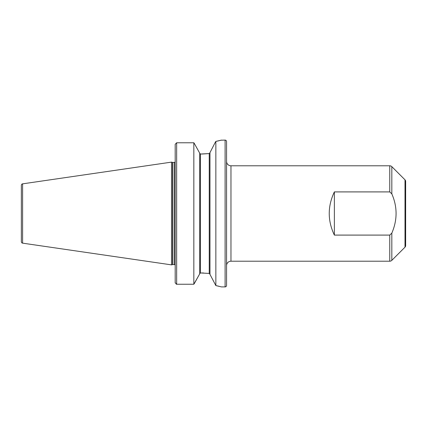 <?xml version="1.0" encoding="UTF-8"?>
<svg xmlns="http://www.w3.org/2000/svg" width="427" height="427" viewBox="0 0 427 427"><rect width="100%" height="100%" fill="white"/><g stroke="black" fill="none" stroke-linecap="round" stroke-linejoin="round"><path stroke-width="0.64" d="M209.977 152.604L215.368 142.132L209.977 152.604L209.977 274.396L215.848 285.583L221.426 286.896L225.098 286.896A1.468 1.468 0 0 0 226.566 285.428L226.566 141.572A1.468 1.468 0 0 0 225.098 140.104L225.098 286.896M199.703 273.734L200.434 272.965L200.434 154.035L199.703 153.266L200.434 154.035L209.241 153.576L209.977 152.717L209.753 153.293M21.35 192.214L21.35 234.786M391.831 233.121C397.484 219.958 397.484 206.876 391.831 193.879L389.755 191.904L334.368 191.904C327.536 206.3 327.536 220.7 334.368 235.096L389.755 235.096L391.831 233.121L391.831 260.347L405.004 247.174A2.204 2.204 0 0 0 405.65 245.616L405.65 234.049M405.004 247.174L405.004 179.826A2.204 2.204 0 0 1 405.65 181.384L405.65 245.616M405.004 179.826L391.831 166.653A2.936 2.936 0 0 0 389.755 165.793L230.97 165.793A4.403 4.403 0 0 1 226.566 161.39M230.97 165.793L230.97 261.207A4.403 4.403 0 0 0 226.566 265.61M391.831 260.347A2.936 2.936 0 0 1 389.755 261.207L389.755 235.096M175.187 161.881L175.187 162.271M175.091 161.94A0.881 0.881 0 0 1 174.307 162.42L174.307 264.58A0.881 0.881 0 0 1 175.091 265.06L175.187 264.729M174.307 162.42L172.727 162.42L172.727 264.58L174.307 264.58M172.727 162.42A0.881 0.881 0 0 1 172.503 162.388L171.515 162.127L171.515 264.873L172.503 264.612A0.881 0.881 0 0 1 172.727 264.58M171.515 162.127L22.604 183.845A1.468 1.468 0 0 0 21.35 185.297L21.35 241.703A1.468 1.468 0 0 0 22.604 243.155L171.515 264.873M221.063 140.2L225.098 140.104M221.426 140.104L215.848 141.417L215.848 285.583M230.97 261.207L389.755 261.207M175.187 144.262L176.655 142.778L193.831 142.778L194.216 143.264L193.831 142.778L176.655 142.778L175.187 144.262L175.187 282.77L176.655 284.249L193.831 284.249L199.703 273.846L194.269 283.64M193.831 142.778L193.831 284.249M199.703 153.154L194.216 143.264L199.703 153.154L199.703 273.846M200.434 272.965L209.241 273.424L209.977 274.283L209.753 273.707M176.532 284.243L176.207 284.179M175.214 283.042L175.187 282.775M209.241 273.424L209.241 153.576L201.832 154.035M203.572 272.992L201.832 272.965M215.848 141.417L215.368 142.132M219.046 286.282L217.071 285.834M217.039 141.172L219.174 140.686M220.012 140.478L221.058 140.205M405.65 192.951L405.65 181.384M334.368 191.904L334.368 235.096M391.831 166.653L391.831 193.879M389.755 191.904L389.755 165.793M172.503 162.388L172.503 264.612M22.604 183.845L22.604 243.155M176.655 142.778L176.655 284.249"/></g></svg>
